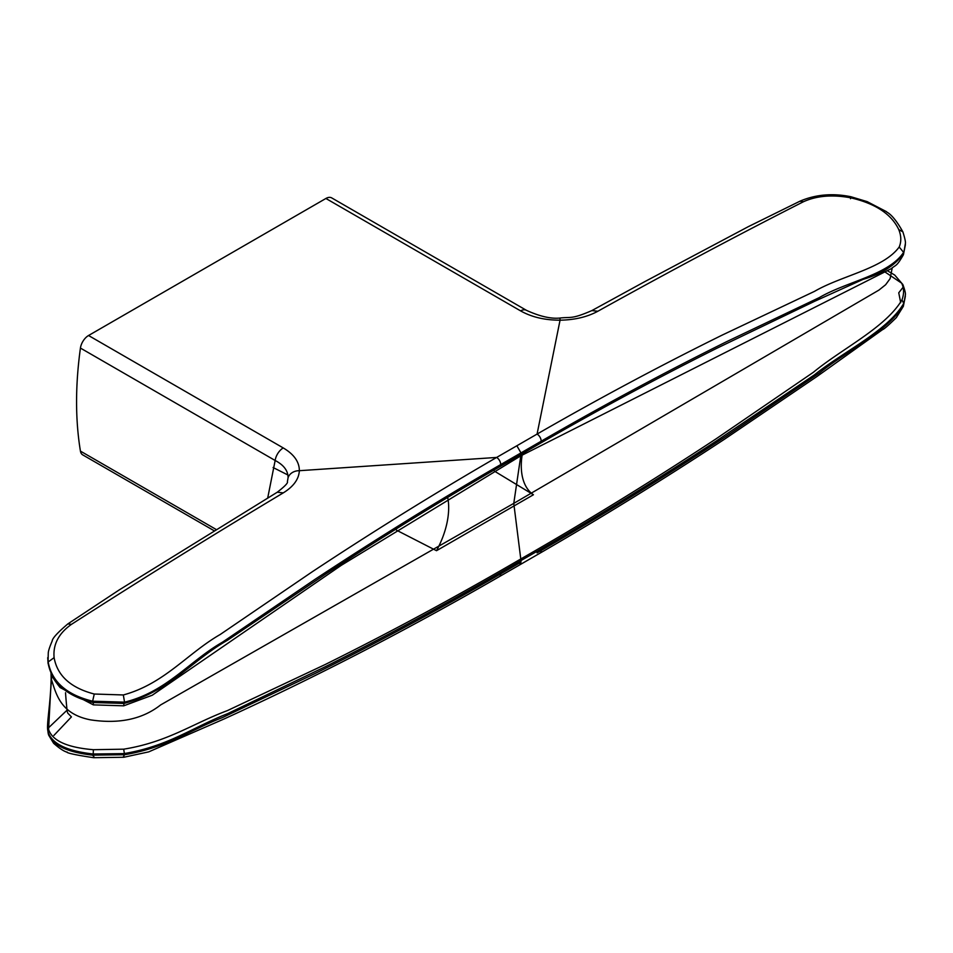 <?xml version="1.0" encoding="UTF-8"?>
<svg xmlns="http://www.w3.org/2000/svg" width="953" height="953" viewBox="0 0 953 953"><rect width="100%" height="100%" fill="white"/><g stroke="black" fill="none" stroke-linecap="round" stroke-linejoin="round"><path stroke-width="1.43" d="M216.128 529.451L80.433 451.114A11.639 6.719 120 0 0 82.72 454.879L214.08 530.714M500.73 573.849C438.737 609.61 376.864 642.822 315.098 673.509L222.573 717.526C189.504 730.343 166.477 747.676 124.545 754.728L92.62 755.145L93.227 754.002L123.973 753.597C168.478 746.175 192.518 727.401 227.505 713.714L325.128 666.802C390.301 634.15 455.582 598.746 520.981 560.555L520.981 562.175L500.73 573.849A5.825 3.359 -120 0 1 499.527 576.517L499.527 576.517C407.574 629.588 315.884 677.011 224.455 718.8L148.68 751.881L123.866 757.254L93.644 757.706C59.336 752.56 68.473 751.595 67.103 752.274C67.723 751.953 64.53 752.918 53.63 743.292L48.686 735.192L47.876 730.832L48.258 733.679M80.433 451.114A367.346 212.09 -60 0 1 80.433 348.071A11.639 6.719 -60 0 1 88.546 335.516L283.255 447.934A11.639 6.719 120 0 0 275.155 460.49L80.433 348.071M267.722 497.931L275.155 460.49C283.756 464.981 288.056 470.722 288.08 477.727L287.389 481.706C288.223 482.814 284.852 486.316 277.275 492.213L119.375 589.824L67.83 623.917L71.427 624.37C58.657 633.411 52.891 644.502 54.107 657.653C57.347 675.772 70.736 687.887 94.264 694.022L123.33 694.963C164.416 683.742 187.407 653.353 220.274 634.448L312.203 571.812C373.564 531.214 435.033 493.094 496.62 457.44L516.86 445.766L520.981 452.901L500.73 464.564C438.737 500.313 376.864 538.552 315.098 579.293L222.573 642.119C189.504 660.989 166.477 691.985 124.545 702.147L92.62 701.205L93.227 702.54L123.973 703.433L124.545 702.147L123.33 694.963M48.579 729.414A5.897 4.991 165.1 0 0 48.019 731.678C51.605 743.602 66.686 751.035 93.227 754.002L93.358 749.701C67.186 747.509 52.26 740.743 48.579 729.414L51.271 679.048C56.334 694.463 60.539 714.035 90.559 719.86C119.101 724.185 142.473 719.205 160.676 704.898L513.774 503.375L520.779 558.982C455.463 597.054 390.23 632.256 325.08 664.575L227.374 710.616C192.327 723.708 167.847 742.018 123.699 749.177L93.358 749.701M325.902 198.474L520.612 310.892A11.639 6.719 -60 0 1 526.437 310.321L331.715 197.902A11.639 6.719 120 0 0 325.902 198.474L88.546 335.516M396.412 530.142L436.51 550.703A65.054 37.56 120 0 0 447.922 498.562M273.082 467.518L287.889 474.975M94.264 757.266L92.62 755.145C66.674 752.191 51.867 744.901 48.198 733.262M123.699 749.177L124.545 754.728L123.33 756.837M494.428 471.139L533.43 494.75L436.51 550.703M48.377 727.961L67.067 710.164A340.281 174.065 -114.9 0 1 65.519 692.736M67.067 710.164A5.825 3.645 65 0 0 67.83 713.201L71.427 716.894L53.892 735.43M537.075 552.871L541.197 550.489C603.118 514.703 665.003 476.464 726.853 435.783L819.389 372.957C846.836 350.847 888.684 330.715 903.599 304.948L905.35 295.073M51.14 673.33L51.271 679.048L51.665 676.952L49.532 706.042M533.43 494.75A65.054 37.56 -60 0 1 522.137 455.081M48.162 663.681A5.897 4.515 -12.3 0 1 48.138 663.633A5.897 4.515 -12.3 0 1 48.019 662.633C51.605 682.836 66.686 696.143 93.227 702.54L93.358 704.875L60.122 687.566C54.917 681.061 52.046 676.642 51.522 674.283L48.15 663.645M52.332 676.13L51.665 676.952L51.641 674.581M48.055 662.371L48.258 653.365L48.019 662.633M500.73 464.564A5.825 3.359 60 0 0 496.62 457.44L299.349 470.699C298.873 479.18 293.512 486.566 283.267 492.88C213.71 534.514 143.093 578.34 71.427 624.37M283.267 492.88L277.275 492.213M48.258 653.365L48.258 653.353C48.246 651.244 49.544 647.158 52.153 641.095C52.355 638.319 57.609 632.578 67.913 623.858M903.432 254.701L905.35 244.933L903.42 254.725C896.487 266.828 896.285 264.446 891.186 268.71L520.779 455.856L341.353 565.284L152.254 695.225L123.699 705.828L123.973 703.433C168.478 692.104 192.518 660 227.505 640.249L325.128 574.409C390.301 531.703 455.582 491.748 520.981 454.521L520.981 452.901L541.197 441.203A5.825 3.359 60 0 0 537.075 434.08L560.054 320.184C574.683 319.946 587.274 316.968 597.841 311.262C667.731 272.391 736.276 235.879 803.474 201.726C816.721 195.746 832.434 194.436 850.612 197.795C875.366 203.489 891.412 214.08 898.75 229.554C901.3 235.82 901.455 241.645 899.191 247.018C883.336 268.675 841.964 275.453 814.541 291.344L722.243 335.075C660.56 365.523 598.841 398.521 537.075 434.08L516.86 445.766M54.107 657.653L48.258 661.894M94.264 694.022L92.62 701.205C66.674 694.832 51.867 681.8 48.198 662.097M123.699 705.828L93.358 704.875M892.187 268.055L890.126 278.61L885.635 284.733L878.928 290.093L513.774 503.375L520.981 454.51C586.286 416.282 651.566 380.866 716.811 348.274L814.458 301.374L863.168 279.336C882.001 273.749 895.522 265.053 903.73 253.248L905.35 243.67C905.779 242.419 904.957 238.488 902.896 231.901L902.896 231.901C892.068 212.471 886.219 212.436 886.481 211.661L867.147 201.619L850.91 196.735C832.719 193.03 815.828 194.472 800.234 201.059L748.248 226.695L644.228 281.933L591.873 310.583L597.841 311.262M850.612 197.795L850.517 198.712M526.437 310.321L526.437 310.321C539.672 316.384 550.846 318.957 559.935 318.052C571.109 316.694 571.121 319.577 591.873 310.583M541.197 441.203C603.118 405.406 665.003 372.194 726.853 341.567L819.389 297.55C846.836 281.48 888.684 275.024 903.599 252.366L899.191 247.018M901.979 299.85L903.73 303.411C887.493 331.06 843.429 351.597 814.458 374.839L716.811 440.667C651.566 483.314 586.286 523.28 520.981 560.555L520.779 558.982C585.988 521.696 651.125 481.622 716.191 438.761L813.374 372.289C842.083 348.572 885.671 327.582 901.979 299.85C904.218 293.703 904.087 288.104 901.598 283.065L902.848 284.518C904.909 290.165 905.743 293.667 905.35 295.013L903.337 306.318L905.35 296.276M884.932 271.939L901.05 282.767M901.598 283.065L894.688 275.036L887.469 270.783M903.134 287.198L898.75 292.797L900.704 302.732M499.527 576.517L519.778 564.843L520.981 562.175M51.271 679.048L51.14 678.345C50.676 703.505 46.268 725.257 47.876 730.844M283.255 447.934C293.989 454.295 299.361 461.883 299.349 470.699A11.639 9.506 -178.2 0 0 288.08 477.727M520.612 310.892C531.631 317.099 544.771 320.196 560.054 320.184L559.935 318.052M519.778 564.843L539.994 553.157A5.825 3.359 -120 0 0 541.197 550.489M898.75 229.554L902.884 231.877M803.474 201.726L799.877 201.274M48.329 734.132L48.055 732.476M51.14 678.345L51.033 673.032M47.721 657.677L48.103 663.479M162.081 688.245L152.325 695.19M539.994 553.157C601.605 517.539 663.193 479.514 724.721 439.071L816.983 376.483L882.549 329.643C884.027 329.19 888.637 325.176 896.344 317.599L903.337 306.342M902.836 284.494L894.688 275.036M905.35 244.933L905.35 243.742"/></g></svg>
